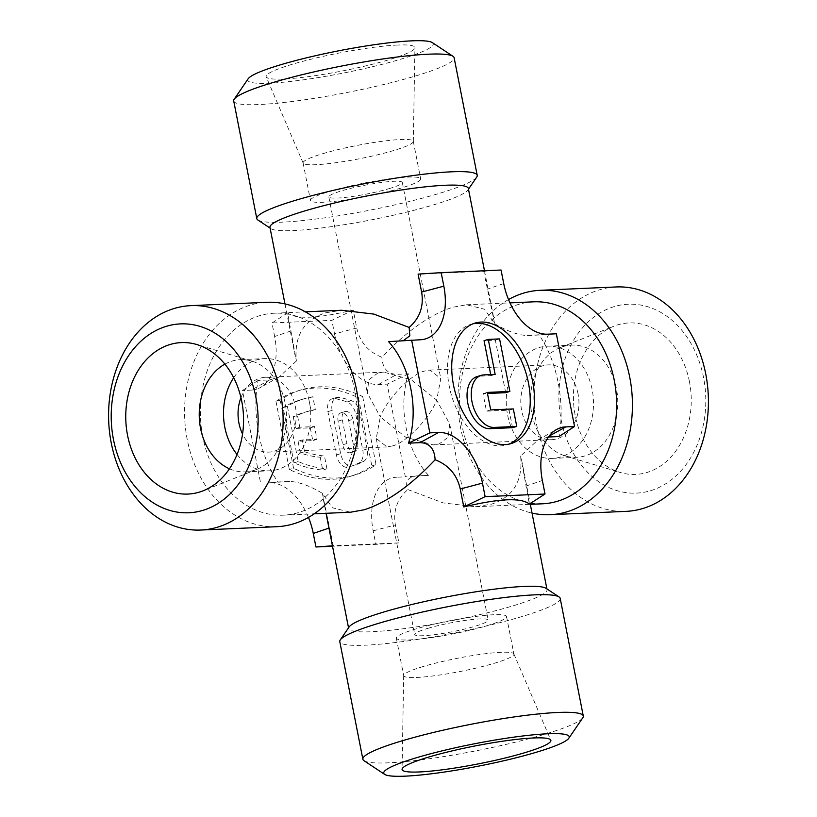 <?xml version="1.0" encoding="UTF-8"?>
<svg xmlns="http://www.w3.org/2000/svg" width="817" height="817" viewBox="0 0 817 817"><rect width="100%" height="100%" fill="white"/><g stroke="black" fill="none" stroke-linecap="round" stroke-linejoin="round"><path stroke-width="0.61" stroke-dasharray="4.08 3.06" d="M233.713 100.981A112.307 13.501 168.9 0 0 259.326 104.525A112.307 13.501 168.9 0 0 414.607 76.257A112.307 13.501 168.9 0 0 454.129 57.731M476.709 177.115A112.307 13.501 -11.1 0 1 437.687 193.874A112.307 13.501 -11.1 0 1 282.406 222.142A112.307 13.501 -11.1 0 1 257.917 220.039M468.335 188.451A101.083 12.153 -11.1 0 1 467.886 190.044A101.083 12.153 -11.1 0 1 432.765 205.118A101.083 12.153 -11.1 0 1 293.007 230.568A101.083 12.153 -11.1 0 1 270.968 228.678A101.083 12.153 -11.1 0 1 269.957 227.371M248.184 78.749A94.527 11.367 168.9 0 0 269.324 83.222A94.527 11.367 168.9 0 0 378.404 65.278A94.527 11.367 168.9 0 0 432.336 42.617M418.1 274.114L483.695 271.234L494.653 323.675L484.573 309.235L466.517 304.772L452.802 307.233C430.253 314.433 406.621 331.099 381.886 357.233C368.344 351.974 359.96 342.231 356.743 327.995L353.22 310.052C317.619 318.569 295.754 319.529 287.625 312.931L296.387 360.981C293.997 336.042 303.73 319.988 325.564 312.819L341.618 310.256M202.769 436.84A101.083 78.503 87.5 0 1 259.592 315.719A101.083 78.503 87.5 0 1 274.471 313.207A101.083 78.503 87.5 0 1 355.048 391.537A101.083 78.503 87.5 0 1 298.225 512.657A101.083 78.503 87.5 0 1 283.346 515.17A101.083 78.503 87.5 0 1 202.769 436.84M296.387 360.981L279.179 376.954L269.681 379.936L258.09 380.446C251.473 413.382 260.112 457.408 278.015 481.979L289.606 481.468C298.859 481.816 309.776 485.768 322.347 493.325L332.427 507.765L350.483 512.228M533.654 301.83A101.083 78.503 -92.5 0 0 518.775 304.343A101.083 78.503 -92.5 0 0 461.952 425.463A101.083 78.503 -92.5 0 0 542.529 503.793M548.452 437.013L537.821 440.046L520.613 456.019C523.003 480.958 513.27 497.012 491.436 504.181L475.382 506.744L443.131 502.904L407.846 489.567C404.742 481.611 407.734 477.046 416.844 475.882L428.435 475.371C406.294 450.984 397.665 406.968 408.51 373.839L396.919 374.349C387.534 374.043 382.53 368.334 381.886 357.233M396.133 477.261L396.613 477.23A53.493 33.078 73.4 0 0 396.133 477.261A53.493 33.078 73.4 0 0 373.175 530.825L375.83 544.357L332.519 546.256M322.858 153.667A56.159 6.75 -11.1 0 1 400.493 139.523A56.159 6.75 -11.1 0 1 413.3 141.3A56.159 6.75 -11.1 0 1 413.32 141.474A56.159 6.75 -11.1 0 1 393.539 150.563A56.159 6.75 -11.1 0 1 315.903 164.697A56.159 6.75 -11.1 0 1 303.148 163.094A56.159 6.75 -11.1 0 1 303.097 162.92A56.159 6.75 -11.1 0 1 322.858 153.667M397.624 45.047A75.807 9.11 168.9 0 0 313.432 58.62A75.807 9.11 168.9 0 0 266.199 76.849A75.807 9.11 168.9 0 0 283.428 79.024A75.807 9.11 168.9 0 0 365.832 65.881A75.807 9.11 168.9 0 0 414.934 47.672A75.807 9.11 168.9 0 0 397.624 45.047M546.032 588.322A101.083 12.153 -11.1 0 1 547.043 589.629A101.083 12.153 -11.1 0 1 511.473 606.296A101.083 12.153 -11.1 0 1 406.897 628.273A101.083 12.153 -11.1 0 1 348.665 628.549A101.083 12.153 -11.1 0 1 349.114 626.956M322.347 493.325L333.305 545.766L398.9 542.886L395.387 524.943C393.008 510.737 397.154 498.942 407.846 489.567M276.769 526.699A112.307 87.225 87.5 0 1 187.246 439.669A112.307 87.225 87.5 0 1 250.37 305.088A112.307 87.225 87.5 0 1 266.914 302.3M508.531 299.573A112.307 87.225 -92.5 0 0 460.563 427.669A112.307 87.225 -92.5 0 0 532.02 513.086M330.221 191.229A56.159 6.75 -11.1 0 1 388.32 179.015A56.159 6.75 -11.1 0 1 420.673 178.872A56.159 6.75 -11.1 0 1 400.912 188.124A56.159 6.75 -11.1 0 1 342.813 200.339A56.159 6.75 -11.1 0 1 310.46 200.492A56.159 6.75 -11.1 0 1 330.221 191.229M560.207 598.401A112.307 13.501 -11.1 0 1 520.684 616.927A112.307 13.501 -11.1 0 1 404.486 641.355A112.307 13.501 -11.1 0 1 339.79 641.651M616.222 286.961A112.307 87.225 -92.5 0 0 599.678 289.749A112.307 87.225 -92.5 0 0 536.555 424.329A112.307 87.225 -92.5 0 0 626.077 511.36M582.787 717.786A112.307 13.501 -11.1 0 1 543.765 734.544A112.307 13.501 -11.1 0 1 388.483 762.812A112.307 13.501 -11.1 0 1 363.994 760.709M561.136 419.856A94.527 73.407 -92.5 0 0 650.403 490.762A94.527 73.407 -92.5 0 0 703.539 377.485A94.527 73.407 -92.5 0 0 614.272 306.579A94.527 73.407 -92.5 0 0 561.136 419.856M473.074 323.777A62.899 38.889 73.4 0 0 470.929 324.308A62.899 38.889 73.4 0 0 449.279 386.329A62.899 38.889 73.4 0 0 506.806 444.877A62.899 38.889 73.4 0 0 508.889 444.142M377.781 373.063L383.724 372.113L411.237 379.762L436.697 400.116L440.782 378.577L429.987 370.081L424.911 371C411.686 373.471 387.156 398.706 380.303 416.884L367.303 392.987L368.804 379.823L377.781 373.063M389.127 188.645A37.439 4.504 168.9 0 0 402.301 182.467A37.439 4.504 168.9 0 0 380.742 182.569A37.439 4.504 168.9 0 0 342.006 190.718A37.439 4.504 168.9 0 0 328.832 196.887A37.439 4.504 168.9 0 0 350.401 196.785A37.439 4.504 168.9 0 0 389.127 188.645M578.068 393.906A37.439 29.075 -92.5 0 0 548.227 364.893A37.439 29.075 -92.5 0 0 521.675 410.685A37.439 29.075 -92.5 0 0 551.516 439.689A37.439 29.075 -92.5 0 0 578.068 393.906M240.954 397.624A37.439 29.075 87.5 0 1 265.484 377.311A37.439 29.075 87.5 0 1 295.325 406.315A37.439 29.075 87.5 0 1 268.773 452.107A37.439 29.075 87.5 0 1 242.557 434.021M229.475 468.805A56.159 43.607 -92.5 0 0 245.325 471.879A56.159 43.607 -92.5 0 0 253.587 470.48A56.159 43.607 -92.5 0 0 256.65 469.418A56.159 43.607 -92.5 0 0 285.153 403.19A56.159 43.607 -92.5 0 0 251.891 361.134A56.159 43.607 -92.5 0 0 240.392 359.674A56.159 43.607 -92.5 0 0 232.12 361.073A56.159 43.607 -92.5 0 0 224.879 364.127M563.413 346.52A56.159 43.607 87.5 0 1 571.675 345.121A56.159 43.607 87.5 0 1 616.437 388.647A56.159 43.607 87.5 0 1 584.88 455.927A56.159 43.607 87.5 0 1 576.608 457.326A56.159 43.607 87.5 0 1 565.109 455.866A56.159 43.607 87.5 0 1 531.847 413.81A56.159 43.607 87.5 0 1 560.35 347.582A56.159 43.607 87.5 0 1 563.413 346.52M689.446 381.682A75.807 58.875 -92.5 0 0 613.72 326.259A75.807 58.875 -92.5 0 0 575.239 415.659A75.807 58.875 -92.5 0 0 620.134 472.44A75.807 58.875 -92.5 0 0 689.446 381.682M490.711 374.605L490.915 375.667L479.61 376.167A26.951 16.667 73.4 0 0 477.077 376.596M392.089 446C405.314 443.529 429.844 418.294 436.697 400.116L449.697 424.013L448.196 437.177L439.219 443.937L433.276 444.887L405.763 437.238L380.303 416.884L376.218 438.423L387.013 446.919L392.089 446M427.873 628.355A37.439 4.504 -11.1 0 1 466.599 620.215A37.439 4.504 -11.1 0 1 488.168 620.113A37.439 4.504 -11.1 0 1 474.994 626.282A37.439 4.504 -11.1 0 1 436.258 634.431A37.439 4.504 -11.1 0 1 414.699 634.533A37.439 4.504 -11.1 0 1 427.873 628.355M423.461 666.437A56.159 6.75 168.9 0 0 403.68 675.526A56.159 6.75 168.9 0 0 403.7 675.7A56.159 6.75 168.9 0 0 416.507 677.477A56.159 6.75 168.9 0 0 494.142 663.333A56.159 6.75 168.9 0 0 513.903 654.08A56.159 6.75 168.9 0 0 513.852 653.906A56.159 6.75 168.9 0 0 501.097 652.303A56.159 6.75 168.9 0 0 423.461 666.437M237.042 454.497A56.159 43.607 -92.5 0 0 269.59 470.806A56.159 43.607 -92.5 0 0 277.862 469.418A56.159 43.607 -92.5 0 0 310.256 407.428A56.159 43.607 -92.5 0 0 264.667 358.602A56.159 43.607 -92.5 0 0 256.395 360.001A56.159 43.607 -92.5 0 0 233.672 377.709M539.138 347.582A56.159 43.607 87.5 0 1 547.41 346.194A56.159 43.607 87.5 0 1 593.009 395.009A56.159 43.607 87.5 0 1 560.605 456.999A56.159 43.607 87.5 0 1 552.333 458.398A56.159 43.607 87.5 0 1 506.744 409.572A56.159 43.607 87.5 0 1 539.138 347.582M486.779 625.771A56.159 6.75 168.9 0 0 506.54 616.508A56.159 6.75 168.9 0 0 474.187 616.661A56.159 6.75 168.9 0 0 416.088 628.876A56.159 6.75 168.9 0 0 396.327 638.128A56.159 6.75 168.9 0 0 428.68 637.985A56.159 6.75 168.9 0 0 486.779 625.771M388.565 341.629L403.363 340.679M269.681 379.936L251.197 390.107A53.493 33.078 73.4 0 0 260.48 387.462A53.493 33.078 73.4 0 0 274.635 336.512L291.148 330.875M287.625 312.931L271.979 322.981L274.635 336.512M353.22 310.052L331.876 320.356L271.979 322.981M356.743 327.995L334.531 333.887L331.876 320.356M334.531 333.887A53.493 33.078 73.4 0 0 378.424 384.521L387.166 384.133L405.355 476.842L396.613 477.23M494.653 323.675C507.194 331.222 518.111 335.174 527.394 335.532L538.985 335.021C556.888 359.592 565.527 403.618 558.91 436.554M520.613 456.019L529.375 504.069M308.469 517.427A53.493 33.078 73.4 0 0 269.385 482.816L289.606 481.468M278.015 481.979L269.385 482.816M258.09 380.446L242.455 390.495L260.643 483.204M251.197 390.107L242.455 390.495M275.993 401.423L289.351 469.53A187.185 115.759 73.4 0 0 350.452 476.321A187.185 115.759 73.4 0 0 371.817 465.915L358.459 397.808A187.185 115.759 73.4 0 0 297.357 391.016A187.185 115.759 73.4 0 0 275.993 401.423L280.221 400.167A187.185 115.759 -106.6 0 1 301.585 389.76A187.185 115.759 -106.6 0 1 362.687 396.541L358.459 397.808M408.51 373.839L387.166 384.133M428.435 475.371L405.355 476.842M483.695 271.234L501.066 270.018M398.9 542.886L375.83 544.357M333.305 545.766L332.437 545.827M371.817 465.915L376.045 464.648A187.185 115.759 -106.6 0 1 354.68 475.055A187.185 115.759 -106.6 0 1 293.579 468.274L289.351 469.53M293.579 468.274L280.221 400.167M362.687 396.541L376.045 464.648M538.985 335.021L556.357 333.796M299.788 427.22L297.48 415.475A164.728 101.87 -106.6 0 1 307.989 411.288A164.728 101.87 -106.6 0 1 315.331 409.572L312.829 396.776A177.83 109.968 73.4 0 0 304.261 398.727A177.83 109.968 73.4 0 0 287.38 406.355L298.205 461.564A177.83 109.968 73.4 0 0 326.953 468.774L324.441 455.968A164.728 101.87 -106.6 0 1 304.598 451.73L302.29 439.985L317.016 439.332L314.514 426.566L299.788 427.22L295.56 428.476L310.286 427.832L312.788 440.598L298.062 441.241L300.36 452.986A164.728 101.87 73.4 0 0 320.213 457.224L324.441 455.968M367.037 448.982L359.919 412.728A13.103 8.099 73.4 0 0 351.412 400.677A177.83 109.968 73.4 0 0 339.218 397.368A13.103 8.099 73.4 0 0 336.645 397.46A13.103 8.099 73.4 0 0 332.131 410.389L340.628 453.711A13.103 8.099 73.4 0 0 352.617 465.904A13.103 8.099 73.4 0 0 352.658 465.894A177.83 109.968 73.4 0 0 363.361 461.574A13.103 8.099 73.4 0 0 367.037 448.982L362.799 450.249L355.691 413.984A13.103 8.099 -106.6 0 0 347.184 401.933A177.83 109.968 73.4 0 0 334.99 398.625A13.103 8.099 73.4 0 0 332.407 398.727A13.103 8.099 73.4 0 0 327.903 411.645L336.4 454.967A13.103 8.099 73.4 0 0 348.389 467.161A13.103 8.099 73.4 0 0 348.43 467.15A177.83 109.968 73.4 0 0 359.133 462.83A13.103 8.099 73.4 0 0 362.799 450.249M315.331 409.572L311.103 410.828A164.728 101.87 73.4 0 0 303.761 412.544A164.728 101.87 73.4 0 0 293.252 416.731L297.48 415.475M293.252 416.731L295.56 428.476M314.514 426.566L310.286 427.832M317.016 439.332L312.788 440.598M302.29 439.985L298.062 441.241M304.598 451.73L300.36 452.986M320.213 457.224L322.725 470.03L326.953 468.774M298.205 461.564L293.977 462.83A177.83 109.968 73.4 0 0 322.725 470.03M287.38 406.355L283.142 407.612L293.977 462.83M312.829 396.776L308.591 398.032A177.83 109.968 73.4 0 0 300.023 399.993A177.83 109.968 73.4 0 0 283.142 407.612M311.103 410.828L308.591 398.032M505.662 392.681L495.357 340.168L484.052 340.658M512.535 427.689L509.093 410.185L486.483 411.176L483.041 393.671L487.483 393.477M353.322 444.336L348.675 420.622A8.425 5.208 73.4 0 0 340.975 412.789A8.425 5.208 73.4 0 0 338.075 421.092L342.721 444.795A8.425 5.208 73.4 0 0 350.432 452.638A8.425 5.208 73.4 0 0 353.322 444.336L357.56 443.069L352.903 419.366L348.675 420.622M495.153 374.411L490.915 375.667M499.585 338.902L495.357 340.168M487.269 392.415L483.041 393.671M490.711 409.92L486.483 411.176M513.331 408.929L509.093 410.185M338.075 421.092L342.303 419.836A8.425 5.208 -106.6 0 1 345.203 411.523A8.425 5.208 -106.6 0 1 352.903 419.366M357.56 443.069A8.425 5.208 -106.6 0 1 354.66 451.382A8.425 5.208 -106.6 0 1 346.949 443.539L342.721 444.795M342.303 419.836L346.949 443.539M483.838 374.911L479.61 376.167M378.424 384.521L396.919 374.349M329.782 527.823L328.955 528.099M373.175 530.825L395.387 524.943M527.394 335.532L547.615 334.184M503.721 283.55L487.218 289.177M420.387 339.77L400.156 341.118M525.852 486.125L542.365 480.488M549.157 436.053L547.319 437.064M347.184 401.933L351.412 400.677M359.919 412.728L355.691 413.984M363.361 461.574L359.133 462.83M340.628 453.711L336.4 454.967M332.131 410.389L327.903 411.645M339.218 397.368L334.99 398.625M467.886 190.044L468.478 189.176M284.98 303.914L295.458 357.325M283.346 515.17L314.259 513.811M475.382 506.744L530.304 504.324M303.148 163.094L266.199 76.849M323.164 498.595L326.054 513.301M348.522 627.824L348.665 628.549M413.3 141.3L420.673 178.872M470.929 324.308L475.157 323.052M402.301 182.467L440.782 378.577M429.987 370.081L548.227 364.893M265.484 377.311L383.724 372.113M251.891 361.134L196.866 344.56M560.35 347.582L613.72 326.259M449.697 424.013L488.168 620.113M403.68 675.526L402.066 769.328M240.392 359.674L264.667 358.602M547.41 346.194L571.675 345.121M506.54 616.508L513.903 654.08M270.968 228.678L270.1 228.096M484.481 270.744L493.836 318.405M274.471 313.207L305.384 311.849M279.179 376.954L260.48 387.462M466.517 304.772L509.961 302.872M413.32 141.474L414.934 47.672M521.542 459.675L530.162 503.568M546.9 588.904L547.043 589.629M400.596 341.087L420.867 339.739M303.097 162.92L310.46 200.492M354.68 475.055L350.452 476.321M301.585 389.76L297.357 391.016M537.821 440.046L556.52 429.538M506.806 444.877L511.033 443.611M328.832 196.887L367.303 392.987M307.989 411.288L303.761 412.544M304.261 398.727L300.023 399.993M336.645 397.46L332.407 398.727M433.276 444.887L551.516 439.689M268.773 452.107L387.013 446.919M256.65 469.418L203.28 490.741M565.109 455.866L620.134 472.44M376.218 438.423L414.699 634.533M513.852 653.906L550.801 740.151M245.325 471.879L269.59 470.806M345.203 411.523L340.975 412.789M354.66 451.382L350.432 452.638M552.333 458.398L576.608 457.326M396.327 638.128L403.7 675.7"/><path stroke-width="1.23" d="M270.1 228.096L257.917 220.039A112.307 13.501 -11.1 0 1 256.793 218.599A112.307 13.501 -11.1 0 1 296.316 200.073A112.307 13.501 -11.1 0 1 451.597 171.805A112.307 13.501 -11.1 0 1 477.21 175.349A112.307 13.501 -11.1 0 1 476.709 177.115L468.478 189.176M477.21 175.349L454.129 57.731A112.307 13.501 168.9 0 0 453.006 56.291A112.307 13.501 168.9 0 0 428.517 54.188A112.307 13.501 168.9 0 0 273.235 82.456A112.307 13.501 168.9 0 0 234.213 99.214A112.307 13.501 168.9 0 0 233.713 100.981L256.793 218.599M284.98 303.914L269.957 227.371A101.083 12.153 -11.1 0 1 305.527 210.704A101.083 12.153 -11.1 0 1 445.285 185.265A101.083 12.153 -11.1 0 1 468.335 188.451L484.481 270.744M453.006 56.291L432.336 42.617A94.527 11.367 168.9 0 0 411.727 40.85A94.527 11.367 168.9 0 0 313.187 56.25A94.527 11.367 168.9 0 0 248.184 78.749L234.213 99.214M314.259 513.811L350.483 512.228L364.198 509.767C386.747 502.567 410.379 485.901 435.114 459.767C434.491 448.686 429.476 442.977 420.081 442.651L408.49 443.161C419.335 410.032 410.706 366.016 388.565 341.629L420.387 339.77A53.493 33.078 -106.6 0 0 420.867 339.739A53.493 33.078 -106.6 0 0 443.825 286.175L441.17 272.643L501.066 270.018L503.721 283.55A53.493 33.078 -106.6 0 0 547.615 334.184L556.357 333.796L574.545 426.505L565.803 426.893L549.157 436.053M530.304 504.324L542.529 503.793A101.083 78.503 -92.5 0 0 557.408 501.281A101.083 78.503 -92.5 0 0 614.231 380.16A101.083 78.503 -92.5 0 0 533.654 301.83L509.961 302.872M384.664 774.383L363.994 760.709A112.307 13.501 -11.1 0 1 362.871 759.269L339.79 641.651A112.307 13.501 -11.1 0 1 340.291 639.885L349.114 626.956A101.083 12.153 -11.1 0 1 384.235 611.882A101.083 12.153 -11.1 0 1 483.255 590.681A101.083 12.153 -11.1 0 1 546.032 588.322L559.083 596.961A112.307 13.501 -11.1 0 1 560.207 598.401L583.287 716.019A112.307 13.501 -11.1 0 1 582.787 717.786L568.816 738.251A94.527 11.367 -11.1 0 1 503.813 760.75A94.527 11.367 -11.1 0 1 405.273 776.15A94.527 11.367 -11.1 0 1 384.664 774.383A94.527 11.367 -11.1 0 1 438.596 751.722A94.527 11.367 -11.1 0 1 547.676 733.778A94.527 11.367 -11.1 0 1 568.816 738.251M190.923 305.64L266.914 302.3A112.307 87.225 87.5 0 1 356.437 389.331A112.307 87.225 87.5 0 1 293.303 523.911A112.307 87.225 87.5 0 1 276.769 526.699L200.778 530.039A112.307 87.225 87.5 0 1 111.255 443.008A112.307 87.225 87.5 0 1 174.389 308.428A112.307 87.225 87.5 0 1 190.923 305.64A112.307 87.225 87.5 0 1 280.445 392.671A112.307 87.225 87.5 0 1 217.322 527.251A112.307 87.225 87.5 0 1 200.778 530.039M532.02 513.086A112.307 87.225 -92.5 0 0 550.086 514.7A112.307 87.225 -92.5 0 0 566.63 511.912A112.307 87.225 -92.5 0 0 629.754 377.331A112.307 87.225 -92.5 0 0 540.231 290.301A112.307 87.225 -92.5 0 0 523.697 293.089A112.307 87.225 -92.5 0 0 508.531 299.573M340.291 639.885A112.307 13.501 -11.1 0 1 379.313 623.126A112.307 13.501 -11.1 0 1 489.342 599.576A112.307 13.501 -11.1 0 1 559.083 596.961M550.086 514.7L626.077 511.36A112.307 87.225 -92.5 0 0 642.611 508.572A112.307 87.225 -92.5 0 0 705.745 373.992A112.307 87.225 -92.5 0 0 616.222 286.961L540.231 290.301M362.871 759.269A112.307 13.501 -11.1 0 1 402.393 740.743A112.307 13.501 -11.1 0 1 557.674 712.475A112.307 13.501 -11.1 0 1 583.287 716.019M255.864 397.144A94.527 73.407 87.5 0 1 202.728 510.421A94.527 73.407 87.5 0 1 113.461 439.515A94.527 73.407 87.5 0 1 166.597 326.238A94.527 73.407 87.5 0 1 255.864 397.144M532.684 381.59A62.899 38.889 73.4 0 0 475.157 323.052A62.899 38.889 73.4 0 0 453.506 385.073A62.899 38.889 73.4 0 0 511.033 443.611A62.899 38.889 73.4 0 0 532.684 381.59M508.889 444.142A62.899 38.889 73.4 0 0 528.446 382.856A62.899 38.889 73.4 0 0 473.074 323.777M242.557 434.021A37.439 29.075 87.5 0 1 238.932 423.094A37.439 29.075 87.5 0 1 240.954 397.624M224.879 364.127A56.159 43.607 -92.5 0 0 200.563 428.353A56.159 43.607 -92.5 0 0 229.475 468.805M127.554 435.318A75.807 58.875 87.5 0 1 196.866 344.56A75.807 58.875 87.5 0 1 241.761 401.341A75.807 58.875 87.5 0 1 203.28 490.741A75.807 58.875 87.5 0 1 127.554 435.318M481.305 375.33L477.077 376.596A26.951 16.667 73.4 0 0 467.794 403.169A26.951 16.667 73.4 0 0 489.914 428.69L512.535 427.689L516.763 426.433L494.142 427.424A26.951 16.667 -106.6 0 1 472.022 401.913A26.951 16.667 -106.6 0 1 481.305 375.33A26.951 16.667 -106.6 0 1 483.838 374.911L495.153 374.411L488.28 339.402L484.052 340.658L490.711 374.605M419.376 771.953A75.807 9.11 -11.1 0 1 402.066 769.328A75.807 9.11 -11.1 0 1 451.168 751.119A75.807 9.11 -11.1 0 1 533.572 737.976A75.807 9.11 -11.1 0 1 550.801 740.151A75.807 9.11 -11.1 0 1 503.568 758.38A75.807 9.11 -11.1 0 1 419.376 771.953M305.384 311.849L341.618 310.256L373.869 314.096L409.154 327.433C419.826 318.089 423.982 306.304 421.613 292.057L418.1 274.114L441.17 272.643M403.363 340.679L409.817 335.787L409.154 327.433M574.545 426.505L558.91 436.554L548.452 437.013M565.803 426.893A53.493 33.078 -106.6 0 0 556.52 429.538A53.493 33.078 -106.6 0 0 542.365 480.488L545.021 494.019L529.375 504.069C521.246 497.471 499.381 498.431 463.78 506.948L460.257 489.005C457.06 474.8 448.686 465.057 435.114 459.767M332.519 546.256L315.934 546.981L313.279 533.45A53.493 33.078 73.4 0 0 308.469 517.427M332.437 545.827L315.934 546.981M408.49 443.161L429.834 432.867L411.645 340.158M420.081 442.651L438.576 432.479L429.834 432.867M438.576 432.479A53.493 33.078 -106.6 0 1 482.469 483.113L460.257 489.005M545.021 494.019L485.124 496.644L482.469 483.113M463.78 506.948L485.124 496.644M487.483 393.477L505.662 392.681L509.89 391.425L487.269 392.415L490.711 409.92L513.331 408.929L516.763 426.433M488.28 339.402L499.585 338.902L509.89 391.425M233.672 377.709A56.159 43.607 -92.5 0 0 237.042 454.497M328.955 528.099L313.279 533.45M421.613 292.057L443.825 286.175M494.142 427.424L489.914 428.69M326.054 513.301L348.522 627.824M530.162 503.568L546.9 588.904"/></g></svg>
